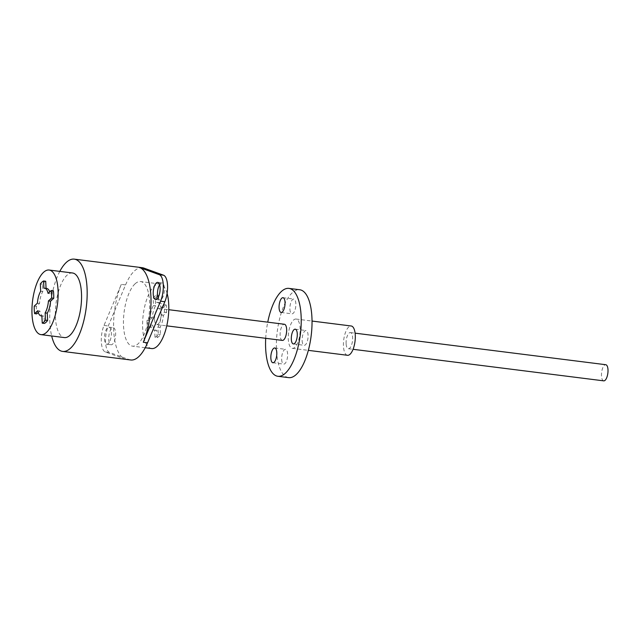 <?xml version="1.0" encoding="UTF-8"?>
<svg xmlns="http://www.w3.org/2000/svg" width="640" height="640" viewBox="0 0 640 640"><rect width="100%" height="100%" fill="white"/><g stroke="black" fill="none" stroke-linecap="round" stroke-linejoin="round"><path stroke-width="0.48" stroke-dasharray="3.2 2.4" d="M59.8 271.384A46.504 17.944 -82.8 0 0 51.672 335.976M72.52 272.984A32.552 12.56 -82.8 0 0 66.984 275.24A32.552 12.56 -82.8 0 0 55.408 310.6A32.552 12.56 -82.8 0 0 64.384 337.576M130.744 359.984A46.504 17.944 97.2 0 1 129.216 359.616L109.568 352.488A16.504 6.368 97.2 0 1 105.568 342.312A16.504 6.368 97.2 0 1 108.272 325.968L125.56 284.92A46.504 17.944 97.2 0 1 142.36 267.712M121.304 284.384A46.504 17.944 -82.8 0 0 113.688 330.408A46.504 17.944 -82.8 0 0 124.96 359.08L105.312 351.952A16.504 6.368 97.2 0 1 101.312 341.776A16.504 6.368 97.2 0 1 104.016 325.432L121.304 284.384L125.56 284.92M104.472 338.872A8.6 3.32 -82.8 0 0 106.84 344.24A8.6 3.32 -82.8 0 0 111.36 332.544A8.6 3.32 -82.8 0 0 108.992 327.168A8.6 3.32 -82.8 0 0 104.472 338.872M157.984 297.704A8.6 3.32 -82.8 0 0 159.856 299.992A8.6 3.32 -82.8 0 0 164.376 288.296A8.6 3.32 -82.8 0 0 162.008 282.92A8.6 3.32 -82.8 0 0 159.624 284.672M108.728 339.408A8.6 3.32 -82.8 0 0 111.096 344.776A8.6 3.32 -82.8 0 0 115.616 333.08A8.6 3.32 -82.8 0 0 113.248 327.704A8.6 3.32 -82.8 0 0 108.728 339.408M135.08 283.808A32.552 12.56 -82.8 0 0 123.512 319.168A32.552 12.56 -82.8 0 0 132.488 346.144A32.552 12.56 -82.8 0 0 138.024 343.888A32.552 12.56 -82.8 0 0 149.592 308.528A32.552 12.56 -82.8 0 0 140.616 281.552A32.552 12.56 -82.8 0 0 135.08 283.808M167.088 293.4A32.552 12.56 -82.8 0 0 159.768 283.968A32.552 12.56 -82.8 0 0 154.24 286.224A32.552 12.56 -82.8 0 0 142.664 321.584A32.552 12.56 -82.8 0 0 151.64 348.56M155.032 337.352A21.624 8.344 -82.8 0 0 158.296 334.36L157.936 327.08A13.952 5.384 -82.8 0 0 161.232 315.112L164.384 312.208A21.624 8.344 -82.8 0 0 164.024 304.704L160.864 307.6A13.952 5.384 -82.8 0 0 157.448 302.424A13.952 5.384 -82.8 0 0 156.728 302.448L156.376 295.168A21.624 8.344 -82.8 0 0 153.12 298.16L153.472 305.44A13.952 5.384 -82.8 0 0 150.184 317.408L147.024 320.312A21.624 8.344 -82.8 0 0 147.392 327.824L150.552 324.92A13.952 5.384 -82.8 0 0 153.96 330.104A13.952 5.384 -82.8 0 0 154.68 330.072L155.032 337.352L157.16 337.624A21.624 8.344 -82.8 0 0 160.424 334.632L160.064 327.344A13.952 5.384 -82.8 0 0 163.36 315.376L166.512 312.48A21.624 8.344 -82.8 0 0 166.152 304.968L162.992 307.872A13.952 5.384 -82.8 0 0 159.576 302.688A13.952 5.384 -82.8 0 0 158.856 302.72L158.504 295.432A21.624 8.344 -82.8 0 0 155.248 298.424L155.6 305.712A13.952 5.384 -82.8 0 0 152.312 317.68L149.152 320.584A21.624 8.344 -82.8 0 0 149.52 328.088L152.68 325.192A13.952 5.384 -82.8 0 0 156.088 330.368A13.952 5.384 -82.8 0 0 156.808 330.336L157.16 337.624M158.296 334.36L160.424 334.632M154.68 330.072L156.808 330.336M154.576 319.52A8.136 3.144 97.2 0 1 158.848 308.456A8.136 3.144 97.2 0 1 161.088 313.536A8.136 3.144 97.2 0 1 156.816 324.6A8.136 3.144 97.2 0 1 154.576 319.52M157.936 327.08L160.064 327.344M161.232 315.112L163.36 315.376M164.384 312.208L166.512 312.48M164.024 304.704L166.152 304.968M160.864 307.6L162.992 307.872M156.728 302.448L158.856 302.72M156.376 295.168L158.504 295.432M153.12 298.16L155.248 298.424M153.472 305.44L155.6 305.712M150.184 317.408L152.312 317.68M147.024 320.312L149.152 320.584M147.392 327.824L149.52 328.088M150.552 324.92L152.68 325.192M282.376 340.408A8.136 3.144 97.2 0 1 280.136 335.328A8.136 3.144 97.2 0 1 284.408 324.264M603.728 380.856A8.136 3.144 97.2 0 1 601.488 375.776A8.136 3.144 97.2 0 1 605.76 364.712M346.112 343.632A8.136 3.144 97.2 0 1 350.384 332.568A8.136 3.144 97.2 0 1 352.624 337.648A8.136 3.144 97.2 0 1 348.352 348.712A8.136 3.144 97.2 0 1 346.112 343.632M265.704 338.312A44.288 17.096 97.2 0 1 267.744 322.16M288.672 377.64A44.288 17.096 97.2 0 1 276.48 349.976A44.288 17.096 97.2 0 1 299.736 289.752M289.896 309.184A7.44 2.872 -82.8 0 0 291.944 313.824A7.44 2.872 -82.8 0 0 295.848 303.712A7.44 2.872 -82.8 0 0 293.8 299.064A7.44 2.872 -82.8 0 0 289.896 309.184M281.656 359.456A7.44 2.872 -82.8 0 0 283.704 364.104A7.44 2.872 -82.8 0 0 287.616 353.984A7.44 2.872 -82.8 0 0 285.568 349.336A7.44 2.872 -82.8 0 0 281.656 359.456M302.128 340.656A7.44 2.872 -82.8 0 0 304.176 345.304A7.44 2.872 -82.8 0 0 308.08 335.184A7.44 2.872 -82.8 0 0 306.032 330.536A7.44 2.872 -82.8 0 0 302.128 340.656M293.536 320.072A14.76 5.696 97.2 0 1 296.048 319.048A14.76 5.696 97.2 0 1 300.12 331.28A14.76 5.696 97.2 0 1 294.872 347.32A14.76 5.696 97.2 0 1 292.36 348.344A14.76 5.696 97.2 0 1 288.288 336.104A14.76 5.696 97.2 0 1 293.536 320.072M347.52 355.288A14.76 5.696 97.2 0 1 343.448 343.048A14.76 5.696 97.2 0 1 348.696 327.016A14.76 5.696 97.2 0 1 351.208 325.992M53.36 290.768L50.2 293.672A13.952 5.384 -82.8 0 0 49.72 291.888M46.784 288.488A13.952 5.384 -82.8 0 0 46.064 288.52L46.064 288.4M45.712 281.24A21.624 8.344 -82.8 0 0 42.456 284.232L42.808 291.512A13.952 5.384 -82.8 0 0 39.52 303.48L36.36 306.384A21.624 8.344 -82.8 0 0 36.728 313.896M38.232 312.504L39.888 310.992A13.952 5.384 -82.8 0 0 43.296 316.176A13.952 5.384 -82.8 0 0 44.016 316.144L44.376 323.424M44.016 316.144L41.888 315.872M39.888 310.992L37.76 310.72M36.36 306.384L34.232 306.112M39.52 303.48L37.392 303.216M42.808 291.512L40.68 291.248M42.456 284.232L40.328 283.96M46.064 288.52L43.936 288.256M50.2 293.672L48.072 293.4M124.96 359.08L129.216 359.616M104.016 325.432L108.272 325.968M105.312 351.952L109.568 352.488M155.6 299.456L159.856 299.992M157.752 282.384L162.008 282.92M106.84 344.24L111.096 344.776M108.992 327.168L113.248 327.704M145.2 347.744L132.488 346.144M159.768 283.968L140.616 281.552M159.576 302.688L157.448 302.424M156.088 330.368L153.96 330.104M158.848 308.456L168.792 309.704M350.384 332.568L355.096 333.16M281.128 312.464L291.944 313.824M282.992 297.704L293.8 299.064M272.896 362.744L283.704 364.104M274.752 347.976L285.568 349.336M293.368 343.944L304.176 345.304M295.224 329.176L306.032 330.536M296.048 319.048L312.04 321.056M292.36 348.344L308.352 350.36M156.816 324.6L166.76 325.856M348.352 348.712L353.064 349.304M43.296 316.176L41.896 315.992"/><path stroke-width="0.96" d="M51.672 335.976A46.504 17.944 -82.8 0 0 62.64 351.416A46.504 17.944 -82.8 0 0 70.552 348.192A46.504 17.944 -82.8 0 0 87.08 297.68A46.504 17.944 -82.8 0 0 74.256 259.144A46.504 17.944 -82.8 0 0 66.352 262.368A46.504 17.944 -82.8 0 0 59.8 271.384M40.976 334.624L64.384 337.576A32.552 12.56 -82.8 0 0 69.92 335.32A32.552 12.56 -82.8 0 0 81.496 299.96A32.552 12.56 -82.8 0 0 72.52 272.984L49.104 270.032A32.552 12.56 -82.8 0 0 43.576 272.296A32.552 12.56 -82.8 0 0 32 307.648A32.552 12.56 -82.8 0 0 40.976 334.624A32.552 12.56 -82.8 0 0 46.512 332.368A32.552 12.56 -82.8 0 0 58.08 297.016A32.552 12.56 -82.8 0 0 49.104 270.032M74.256 259.144L142.36 267.712A46.504 17.944 97.2 0 1 143.888 268.088L163.536 275.208A16.504 6.368 97.2 0 1 167.536 285.392A16.504 6.368 97.2 0 1 164.832 301.728L147.544 342.784A46.504 17.944 97.2 0 1 130.744 359.984L62.64 351.416M143.288 342.248A46.504 17.944 -82.8 0 0 150.904 296.224A46.504 17.944 -82.8 0 0 139.632 267.552L159.28 274.672A16.504 6.368 97.2 0 1 163.28 284.856A16.504 6.368 97.2 0 1 160.576 301.192L143.288 342.248L147.544 342.784M153.232 294.088A8.6 3.32 -82.8 0 0 155.6 299.456A8.6 3.32 -82.8 0 0 160.12 287.76A8.6 3.32 -82.8 0 0 157.752 282.384A8.6 3.32 -82.8 0 0 153.232 294.088M159.624 284.672A8.6 3.32 -82.8 0 0 157.488 294.624A8.6 3.32 -82.8 0 0 157.984 297.704M145.2 347.744L151.64 348.56A32.552 12.56 -82.8 0 0 157.176 346.296A32.552 12.56 -82.8 0 0 167.088 293.4M168.792 309.704L284.408 324.264A8.136 3.144 97.2 0 1 286.648 329.344A8.136 3.144 97.2 0 1 282.376 340.408L166.76 325.856M355.096 333.16L605.76 364.712A8.136 3.144 97.2 0 1 608 369.792A8.136 3.144 97.2 0 1 603.728 380.856L353.064 349.304M267.744 322.16A44.288 17.096 97.2 0 1 288.928 288.392A44.288 17.096 97.2 0 1 301.12 316.056A44.288 17.096 97.2 0 1 277.864 376.28A44.288 17.096 97.2 0 1 265.672 348.616A44.288 17.096 97.2 0 1 265.704 338.312M279.08 307.824A7.44 2.872 -82.8 0 0 281.128 312.464A7.44 2.872 -82.8 0 0 285.04 302.352A7.44 2.872 -82.8 0 0 282.992 297.704A7.44 2.872 -82.8 0 0 279.08 307.824M270.848 358.096A7.44 2.872 -82.8 0 0 272.896 362.744A7.44 2.872 -82.8 0 0 276.8 352.624A7.44 2.872 -82.8 0 0 274.752 347.976A7.44 2.872 -82.8 0 0 270.848 358.096M291.32 339.296A7.44 2.872 -82.8 0 0 293.368 343.944A7.44 2.872 -82.8 0 0 297.272 333.824A7.44 2.872 -82.8 0 0 295.224 329.176A7.44 2.872 -82.8 0 0 291.32 339.296M288.928 288.392L299.736 289.752A44.288 17.096 97.2 0 1 311.928 317.416A44.288 17.096 97.2 0 1 288.672 377.64L277.864 376.28M312.04 321.056L351.208 325.992A14.76 5.696 97.2 0 1 355.28 338.224A14.76 5.696 97.2 0 1 350.032 354.264A14.76 5.696 97.2 0 1 347.52 355.288L308.352 350.36M42.24 323.16L44.376 323.424A21.624 8.344 -82.8 0 0 47.632 320.432L47.272 313.152A13.952 5.384 -82.8 0 0 50.568 301.184L53.728 298.28A21.624 8.344 -82.8 0 0 53.36 290.768L51.232 290.504L48.072 293.4A13.952 5.384 -82.8 0 0 44.656 288.224A13.952 5.384 -82.8 0 0 43.936 288.256L43.584 280.968A21.624 8.344 -82.8 0 0 40.328 283.96L40.68 291.248A13.952 5.384 -82.8 0 0 37.392 303.216L34.232 306.112A21.624 8.344 -82.8 0 0 34.6 313.624L37.76 310.72A13.952 5.384 -82.8 0 0 41.168 315.904A13.952 5.384 -82.8 0 0 41.888 315.872L42.24 323.16A21.624 8.344 -82.8 0 0 45.504 320.168L45.144 312.88A13.952 5.384 -82.8 0 0 48.44 300.912L51.6 298.008A21.624 8.344 -82.8 0 0 51.232 290.504M49.72 291.888A13.952 5.384 -82.8 0 0 46.784 288.488L44.656 288.224M46.064 288.4L45.712 281.24L43.584 280.968M34.6 313.624L36.728 313.896L38.232 312.504M47.632 320.432L45.504 320.168M53.728 298.28L51.6 298.008M50.568 301.184L48.44 300.912M47.272 313.152L45.144 312.88M139.632 267.552L143.888 268.088M160.576 301.192L164.832 301.728M159.28 274.672L163.536 275.208M41.896 315.992L41.168 315.904"/></g></svg>
